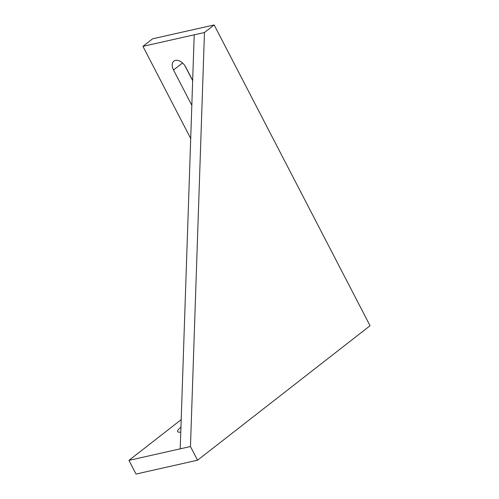 <?xml version="1.0" encoding="UTF-8"?>
<svg xmlns="http://www.w3.org/2000/svg" width="499" height="499" viewBox="0 0 499 499"><rect width="100%" height="100%" fill="white"/><g stroke="black" fill="none" stroke-linecap="round" stroke-linejoin="round"><path stroke-width="0.75" d="M181.199 419.64L128.935 460.377L136.021 474.05L197.554 460.203L370.065 325.728L214.158 24.95L204.465 32.504L142.932 46.351L190.705 138.51M192.664 80.439L185.821 67.234A9.475 5.951 -127.9 0 0 173.845 61.146A9.475 5.951 -127.9 0 0 173.515 70.003L191.828 105.326M214.158 24.95L152.625 38.797L142.932 46.351M192.658 80.682L184.867 65.65M180.781 432.034A14.209 3.144 152.6 0 1 177.65 431.623A14.209 3.144 152.6 0 1 180.944 427.231M197.554 460.203L190.468 446.53L128.935 460.377M204.465 32.504L190.468 446.53M194.211 34.811L180.214 448.838M173.515 70.003L182.515 62.993"/></g></svg>
